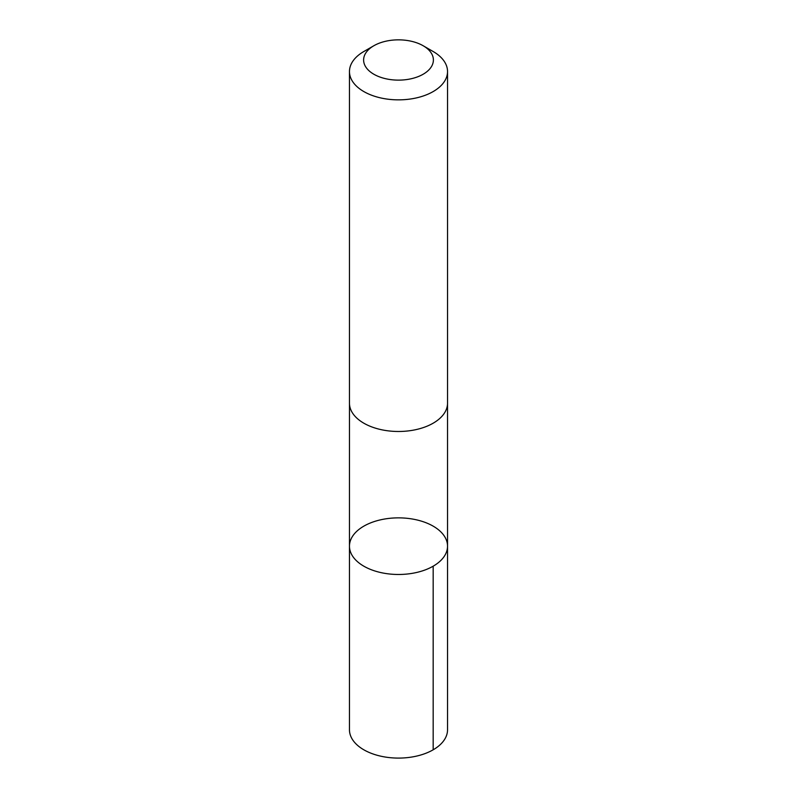 <?xml version="1.0" encoding="UTF-8"?>
<svg xmlns="http://www.w3.org/2000/svg" width="797" height="797" viewBox="0 0 797 797"><rect width="100%" height="100%" fill="white"/><g stroke="black" fill="none" stroke-linecap="round" stroke-linejoin="round"><path stroke-width="1.2" d="M435.919 527.873A49.035 28.303 180 0 1 447.535 546.174A49.035 28.303 180 0 1 398.5 574.478A49.035 28.303 180 0 1 349.465 546.174A49.035 28.303 180 0 1 381.624 519.594A49.035 28.303 180 0 1 435.919 527.873M349.465 729.773A49.035 28.313 0 0 0 361.081 748.074A49.035 28.313 0 0 0 415.376 756.363A49.035 28.313 0 0 0 447.535 729.773L447.535 546.174A49.035 28.303 180 0 1 398.5 574.478A49.035 28.303 180 0 1 349.465 546.174L349.465 729.773M373.833 45.748L363.821 51.526A49.035 28.313 0 0 0 349.465 71.551L349.465 403.172A49.035 28.313 0 0 0 361.081 421.474A49.035 28.313 0 0 0 415.376 429.752A49.035 28.313 0 0 0 447.535 403.172L447.535 71.551A49.035 28.313 0 0 0 433.179 51.526L423.167 45.748A34.879 20.134 0 0 0 373.833 45.748A34.879 20.134 0 0 0 371.88 73.005A34.879 20.134 0 0 0 422.121 74.808A34.879 20.134 0 0 0 423.167 45.748M349.465 71.551A49.035 28.313 0 0 0 361.081 89.842A49.035 28.313 0 0 0 415.376 98.131A49.035 28.313 0 0 0 447.535 71.551M433.169 566.189L433.169 749.798M349.475 403.69L349.465 546.174M447.525 403.69L447.535 546.174"/></g></svg>
